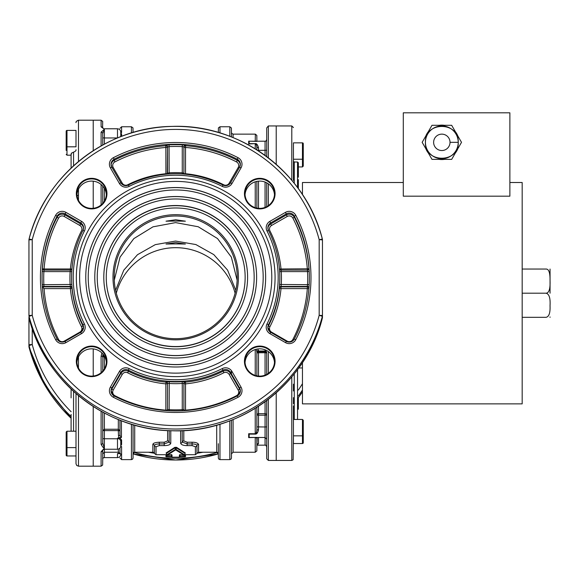<?xml version="1.0" encoding="UTF-8"?>
<svg xmlns="http://www.w3.org/2000/svg" width="579" height="579" viewBox="0 0 579 579"><rect width="100%" height="100%" fill="white"/><g stroke="black" fill="none" stroke-linecap="round" stroke-linejoin="round"><path stroke-width="0.87" d="M274.482 362.476A14.757 14.721 -0 0 0 259.761 348.826A14.757 14.721 -0 0 0 245.047 362.476M274.482 194.732A14.757 14.721 -0 0 0 259.761 181.089A14.757 14.721 -0 0 0 245.047 194.732M106.362 194.732A14.757 14.721 -0 0 0 91.641 181.089A14.757 14.721 -0 0 0 76.927 194.732M106.362 362.476A14.757 14.721 -0 0 0 91.641 348.826A14.757 14.721 -0 0 0 76.927 362.476M322.351 318.11A3.279 3.279 0 0 0 322.46 317.27A3.279 3.271 -0 0 1 322.351 318.103A151.676 151.336 -0 0 1 29.059 318.103L29.059 318.11C44.865 381.887 106.384 430.291 172.216 430.762C240.437 433.512 306.059 384.275 322.351 318.11L322.351 316.344A151.676 151.336 180 0 1 29.059 316.344L29.059 318.103A3.279 3.271 180 0 1 28.95 317.27L28.95 346.481L28.95 344.722L32.229 344.505A148.39 148.058 -0 0 0 71.094 411.705M29.059 239.062A3.279 3.279 0 0 0 28.95 239.901A3.279 3.271 -0 0 1 29.059 239.062A151.676 151.336 180 0 1 322.351 239.055C306.059 172.889 240.437 123.66 172.216 126.403C106.384 126.873 44.865 175.278 29.059 239.062L32.229 239.677L32.229 315.294L29.059 316.344A3.279 3.271 180 0 1 28.95 315.512L32.229 315.294A148.39 148.058 -0 0 0 319.181 315.294L322.46 315.512L322.46 239.901A3.279 3.279 0 0 0 322.351 239.062A3.279 3.271 180 0 1 322.46 239.901L319.181 239.677A148.39 148.058 -0 0 0 32.229 239.677L28.95 239.901L28.95 315.512M275.068 277.486A99.364 99.147 -0 0 0 175.705 178.339A99.364 99.147 -0 0 0 76.341 277.486A99.364 99.147 -0 0 0 175.705 376.632A99.364 99.147 -0 0 0 275.068 277.486M76.334 361.354A15.315 15.278 180 0 1 91.641 346.076A15.315 15.278 180 0 1 106.956 361.354A15.315 15.278 180 0 1 91.641 376.632A15.315 15.278 180 0 1 76.334 361.354M91.641 178.332A15.315 15.278 180 0 1 106.956 193.61A15.315 15.278 180 0 1 91.641 208.896A15.315 15.278 180 0 1 76.327 193.61A15.315 15.278 180 0 1 91.641 178.332M259.761 376.639A15.315 15.278 180 0 1 244.447 361.354A15.315 15.278 180 0 1 259.761 346.076A15.315 15.278 180 0 1 275.076 361.354A15.315 15.278 180 0 1 259.761 376.639M244.447 193.61A15.315 15.278 180 0 1 259.761 178.332A15.315 15.278 180 0 1 275.076 193.61A15.315 15.278 180 0 1 259.761 208.896A15.315 15.278 180 0 1 244.447 193.61M271.79 277.269A96.085 95.868 -0 0 0 175.705 181.393A96.085 95.868 -0 0 0 79.62 277.269A96.085 95.868 -0 0 0 175.705 373.137A96.085 95.868 -0 0 0 271.79 277.269M85.764 277.269A89.94 89.738 -0 0 0 175.705 366.999A89.94 89.738 -0 0 0 265.645 277.269A89.94 89.738 -0 0 0 175.705 187.531A89.94 89.738 -0 0 0 85.764 277.269M263.184 277.269A87.48 87.284 -0 0 0 175.705 189.984A87.48 87.284 -0 0 0 88.225 277.269A87.48 87.284 -0 0 0 175.705 364.546A87.48 87.284 -0 0 0 263.184 277.269L263.184 277.348A87.48 87.284 -0 0 1 175.705 364.632A87.48 87.284 -0 0 1 88.225 277.348L88.225 277.269M94.782 277.269A80.922 80.742 -0 0 0 175.705 358.003A80.922 80.742 -0 0 0 256.627 277.269A80.922 80.742 -0 0 0 175.705 196.527A80.922 80.742 -0 0 0 94.782 277.269M254.167 277.269A78.462 78.281 -0 0 0 175.705 198.981A78.462 78.281 -0 0 0 97.243 277.269A78.462 78.281 -0 0 0 175.705 355.549A78.462 78.281 -0 0 0 254.167 277.269L254.167 277.348A78.462 78.281 -0 0 1 175.705 355.629A78.462 78.281 -0 0 1 97.243 277.348L97.243 277.269M103.8 277.269A71.905 71.738 -0 0 0 175.705 349.007A71.905 71.738 -0 0 0 247.602 277.269A71.905 71.738 -0 0 0 175.705 205.523A71.905 71.738 -0 0 0 103.8 277.269M245.149 277.269A69.444 69.285 -0 0 0 175.705 207.977A69.444 69.285 -0 0 0 106.261 277.269A69.444 69.285 -0 0 0 175.705 346.553A69.444 69.285 -0 0 0 245.149 277.269L245.149 277.428A69.444 69.285 180 0 1 175.705 346.72A69.444 69.285 180 0 1 106.261 277.428L106.261 277.269M112.985 277.269A62.72 62.575 180 0 1 175.705 214.686A62.72 62.575 180 0 1 238.425 277.269A62.72 62.575 180 0 1 175.705 339.844A62.72 62.575 180 0 1 112.985 277.269M247.602 277.348A71.905 71.738 -0 0 0 175.705 205.69A71.905 71.738 -0 0 0 103.8 277.348M114.215 277.348A61.49 61.352 180 0 1 175.705 215.996A61.49 61.352 180 0 1 237.195 277.348A61.49 61.352 180 0 1 175.705 338.701A61.49 61.352 180 0 1 114.215 277.348M175.705 221.062L166.028 221.178L175.705 219.767L185.381 221.178L175.705 221.062M119.954 452.554L119.954 448.132L119.954 453.878L118.311 452.242L118.311 449.138M119.954 420.209L119.954 435.466L118.478 435.567L118.311 430.61L104.379 430.61L104.379 438.744L119.267 438.781L117.494 438.354L118.304 437.753L121.431 437.478L119.954 435.466M78.469 395.609L78.469 466.182L93.226 466.182L93.226 406.472L93.226 466.182L101.101 466.182L101.101 451.729L104.379 448.218C103.663 448.218 102.57 446.93 101.101 444.354L101.101 411.228M101.101 372.702L101.101 356.346L101.875 352.944M93.226 348.913L93.226 376.032L93.226 348.913M101.101 145.937L101.101 132.142L104.379 129.291L101.101 126.823L101.101 120.2L102.686 121.416L102.599 127.894L103.561 128.56M78.469 161.555L78.469 120.2L93.226 120.2L93.226 150.699L93.226 120.2L101.101 120.2M93.226 181.169L93.226 208.288L93.226 181.169M115.605 290.311L123.805 270.147L137.491 254.702L155.288 244.642L175.575 241.067L195.876 244.555L213.796 254.608L227.59 270.132L235.805 290.311M237.129 280.2L231.354 257.134L217.501 238.541L198.213 226.751L175.582 222.611L152.972 226.838L133.836 238.613L120.056 257.127L114.28 280.2M235.11 293.191A61.49 61.352 -0 0 0 116.299 293.191M175.705 243.904L166.028 244.027L175.705 242.608L185.381 244.027L175.705 243.904M32.229 328.546L32.229 344.505L29.059 345.562A3.279 3.271 180 0 1 28.95 344.722M29.059 347.313A3.279 3.271 180 0 1 28.95 346.481A3.279 3.279 0 0 0 29.059 347.32A151.676 151.336 -0 0 0 71.094 418.248L45.14 385.694L29.059 347.32L29.059 345.562A151.676 151.336 180 0 0 71.094 416.489M322.46 317.27L322.46 315.512A3.279 3.271 -0 0 1 322.351 316.344L319.181 315.294L319.181 239.677L322.351 239.062M231.455 136.962L231.455 132.497L231.455 136.962M233.091 419.551L233.091 452.242L231.455 453.878L231.455 420.209L231.455 444.042M231.455 373.94L231.455 370.683M248.673 143.65A0.818 0.557 36.1 0 1 249.165 143.643L248.673 143.954L248.673 141.16L249.165 141.225L249.165 143.643L255.23 143.643C256.468 143.201 257.561 144.562 258.509 147.725L258.509 150.909M248.673 437.239A0.818 0.738 82.2 0 0 249.165 437.463L248.673 437.608L248.673 433.736L249.165 434.112L249.165 437.463L257.206 437.427L256.873 444.961A1.643 1.375 180 0 1 258.509 443.586L256.873 445.041M216.698 425.167L216.698 452.242L198.554 452.242L198.554 444.382C197.728 442.942 195.579 442.226 192.098 442.226L187.183 442.226L183.796 440.909L183.796 430.588M218.334 132.468C218.334 127.069 218.334 127.069 218.334 132.468L218.406 127.916L219.977 126.758L219.977 132.953M102.736 203.359L102.736 186.098L102.736 203.359M104.379 144.142L104.379 137.954L102.736 137.845L102.736 145.032L102.736 133.669L104.379 129.291L104.379 137.954L117.494 137.954L117.494 128.777C119.484 128.972 120.577 130.065 120.772 132.055L120.772 136.463L120.772 132.055M102.736 128.024L102.736 127.134M167.613 430.588L167.613 440.909L164.226 442.226L159.305 442.226C155.281 442.428 153.124 443.145 152.849 444.382L152.849 452.242C152.972 451.873 153.5 452.286 154.441 453.473L154.441 445.548A1.643 1.556 180 0 0 152.849 444.382M170.783 430.725L170.783 443.188A1.643 1.52 180 0 1 169.198 442.052L164.226 443.919L159.305 443.919C156.279 444.064 154.658 444.607 154.441 445.548A1.643 1.556 180 0 0 156.026 446.72L156.026 454.703L166.455 454.703M133.069 132.468C133.069 127.069 133.069 127.069 133.069 132.468L132.996 127.901L131.433 126.758L131.433 132.953M133.069 444.042L133.069 424.704M101.101 451.729A1.643 1.505 0 0 0 102.736 450.303L102.736 459.241M102.722 450.324L104.379 448.218L102.736 442.921L102.736 412.139M102.736 371.103L102.924 354.066M103.858 355.289A1.643 1.636 -0 0 0 102.736 356.845L102.736 355.745A1.643 0.601 -0 0 1 101.101 356.346M118.478 430.798L119.954 430.696L118.311 429.249L104.379 429.249L102.736 430.602L102.736 438.636L104.379 438.744L104.379 449.239L117.494 449.239L117.494 438.354M120.772 445.75L121.597 444.556A0.818 0.745 -0 0 0 120.772 445.302L120.772 440.706L119.267 438.781A0.818 0.391 -63.4 0 1 119.744 438.071L118.304 437.753M120.729 446.489L121.597 446.633L120.758 446.279M121.597 444.556L121.597 439.982L119.918 438.108L121.431 437.478L121.431 420.781M120.772 132.743L121.597 132.511L120.772 132.671M121.597 136.326L121.597 133.93L120.772 133.105M118.992 437.42L118.478 435.567M119.433 438.86A0.818 0.449 -68.2 0 1 119.918 438.108L119.744 438.071M121.597 439.982A0.818 0.724 -0 0 0 120.772 440.706M121.597 133.93A0.818 0.782 -0 0 1 120.772 133.148L120.779 133.25M120.997 132.642L121.597 132.511L121.597 126.758L131.433 126.758M102.736 430.602L104.379 430.61L104.379 413.022M104.379 368.837L104.379 356.722A1.643 0.659 -0 0 0 102.736 357.381A1.643 1.636 -0 0 1 104.162 355.759M120.772 454.327C120.577 456.317 119.484 457.41 117.494 457.605L117.494 453.596L120.577 453.61M117.494 453.596L118.876 453.118L118.478 451.924M103.25 449.688L104.379 449.239L104.379 457.605L102.736 457.975L102.649 465.067L101.101 466.182M131.433 424.212L131.433 459.617L121.597 459.617L121.597 446.633L120.75 446.38M118.876 453.118L119.954 453.408M184.954 454.703L195.384 454.703L195.384 446.72L192.098 445.62L187.183 445.62C183.377 445.591 181.191 444.781 180.626 443.188A1.643 1.52 -0 0 0 182.211 442.052L182.211 430.66M170.783 443.188C170.436 444.708 168.25 445.519 164.226 445.62L159.305 445.62L156.026 446.72M184.925 453.422L185.309 452.937L176.552 447.335L174.851 447.335L166.093 452.937L166.484 453.422M187.183 442.226L187.183 443.919L182.211 442.052A1.643 1.52 -0 0 1 183.796 440.909M181.14 454.949L179.801 454.891L179.794 456.983L185.121 456.766L185.541 454.703L184.954 454.797M185.331 454.703L185.541 456.353A0.413 0.413 0 0 1 185.15 456.766L185.331 456.339L180.011 456.556L180.018 454.87M166.079 454.703L165.869 456.353L166.289 456.766L172.014 457.019M171.739 454.899A0.413 0.405 -0 0 0 172.014 455.007L172.014 457.164L171.608 454.891L170.269 454.949M166.455 454.797L166.079 454.776L166.079 456.339L171.398 456.556L171.63 456.983M166.093 452.937A0.413 0.384 -112.7 0 1 166.484 453.35L166.484 455.014L175.242 449.478L176.168 449.478L184.925 455.043M174.851 447.335A0.413 0.369 -131 0 1 175.242 447.733L166.484 453.35M176.552 447.335A0.413 0.369 -49 0 0 176.168 447.733L175.242 447.733L175.242 449.478A0.413 0.369 49.4 0 0 175.625 449.883L184.542 455.427L179.396 455.007L179.396 457.164L179.801 454.92M185.309 452.937A0.413 0.384 -67.3 0 0 184.925 453.35L176.168 447.733L176.168 449.478A0.413 0.369 130.6 0 1 175.784 449.883M180.214 454.703L179.801 456.607M179.396 457.019L185.121 456.766M185.541 454.703L185.541 456.353M172.014 455.007L166.868 455.427L175.625 449.883M171.391 454.87L171.608 456.607M166.484 455.043L166.484 455.014A0.413 0.384 67.6 0 0 166.868 455.427M233.091 452.242L255.23 452.242L255.23 437.608L256.873 438.021L256.873 444.933M248.673 434.149A0.818 0.485 -32.5 0 0 249.165 434.112L255.23 434.112C256.779 434.228 257.872 432.759 258.509 429.69L256.873 430.031C256.555 432.527 256.005 433.758 255.23 433.736L248.673 433.736M256.157 349.275L256.873 351.996L256.873 375.829M256.873 407.312L256.873 430.031M257.575 348.992L258.509 350.454L258.509 351.8L265.066 351.8L265.066 351.012L258.509 351.012A1.643 1.636 180 0 0 256.873 352.647L256.873 353.436A1.643 1.636 180 0 1 258.509 351.8L258.509 376.068M256.873 352.647L256.873 351.996A1.643 1.542 180 0 1 258.509 350.454M255.23 148.839L255.23 143.954C255.846 143.664 256.396 144.736 256.873 147.175L256.873 149.86M256.873 181.372L256.873 208.093M256.873 147.175A1.643 0.55 180 0 0 258.509 147.725M265.066 155.425L265.066 141.204L249.165 141.225A0.818 0.738 -98.1 0 0 248.673 141.421M256.873 141.414L248.673 141.16M256.873 141.204C256.873 134.002 256.873 134.002 256.873 141.204L256.83 135.406L255.361 134.14L255.23 141.16M256.873 437.485L256.837 450.932L255.23 452.242M256.873 433.374L256.873 432.564M258.509 406.255L258.509 413.688A1.643 1.382 -0 0 0 256.873 415.078L258.509 415.186L258.509 429.69M258.509 413.688L258.509 415.186L265.066 415.186L265.066 413.688L258.509 413.688M265.066 349.81L265.066 351.012A1.643 1.636 -0 0 1 266.709 352.647L266.709 374.389M268.345 157.879L268.345 125.94L266.709 127.952L266.709 156.634M266.709 182.819L266.709 206.645L266.709 182.819M266.709 400.538L266.709 458.43M257.669 150.366L266.709 150.272L266.709 139.568L266.709 146.125M256.873 445.171L265.066 445.171L265.066 437.485L266.709 439.121L266.709 415.078L265.066 415.186L265.066 426.984L256.873 426.875M256.873 353.436A1.643 0.688 180 0 1 258.509 352.749L265.066 352.749L265.066 351.8A1.643 1.636 -0 0 1 266.709 353.436A1.643 0.688 180 0 0 265.066 352.749L265.066 375.134M268.345 125.94L276.219 125.94L276.219 164.371L276.219 125.94L291.794 125.94L291.794 180.308M268.345 399.293L268.345 460.443L276.219 460.443L276.219 392.801L276.219 460.443L291.845 460.443L293.133 459.755L293.437 435.842L302.455 435.842L302.455 443.536L293.437 443.536L293.437 405.901M42.318 286.41L43.874 286.431L43.874 284.687L71.782 284.477A104.119 103.887 180 0 1 71.579 278.036A104.119 103.887 180 0 0 71.782 284.477L72.035 288.356A104.119 103.887 -0 0 0 82.935 325.868A5.739 5.725 180 0 1 83.535 327.917M42.318 286.873L44.076 288.617L70.399 288.617L70.399 286.431A1.643 1.636 180 0 1 72.035 287.915M44.076 288.617A131.998 131.701 180 0 0 58.544 339.468A4.096 4.089 180 0 0 64.233 341.125L79.873 332.122A4.096 4.089 180 0 0 81.473 326.722A105.762 105.523 -0 0 1 70.399 288.617L72.035 288.356A1.643 1.636 -0 0 0 70.399 286.873L42.39 286.873M42.47 268.779L44.076 268.989A131.998 131.701 180 0 1 58.544 218.138A4.096 4.089 180 0 1 64.233 216.481L79.873 225.484A4.096 4.089 180 0 1 81.473 230.891A105.762 105.523 -0 0 0 70.399 268.989L44.076 268.989L44.076 270.067A1.643 1.636 180 0 1 42.441 268.316L42.231 271.406L43.874 271.602L44.076 270.075L70.399 270.075L70.146 271.602L71.753 271.609M71.912 269.061L70.399 268.989L70.399 270.067L44.069 270.067L42.433 268.439M43.874 286.431L70.399 286.431L70.146 284.687A105.762 105.523 180 0 1 70.146 271.602L43.874 271.602A131.998 131.701 -0 0 0 43.874 284.687L42.224 284.499M169.09 410.764L169.148 409.679L167.505 409.599A1.643 1.636 180 0 1 167.114 410.649L167.505 409.599L167.505 383.761A1.643 1.636 -0 0 0 166.021 382.133L166.021 381.691L169.249 381.72L169.148 409.679A131.998 131.701 -0 0 0 182.262 409.679L182.32 410.764M185.389 381.691L185.541 383.87A105.762 105.523 -0 0 0 223.726 372.818A4.096 4.089 180 0 1 229.139 374.418L238.172 390.022A4.096 4.089 180 0 1 236.507 395.696A131.998 131.701 180 0 1 185.541 410.135L185.541 383.87L183.905 383.761L183.905 409.606L184.303 410.649A1.643 1.636 180 0 1 183.905 409.599L183.905 383.32A1.643 1.636 180 0 1 185.389 381.691L182.161 381.72L182.262 383.464L183.905 383.32M183.905 409.585L182.262 409.686L182.262 383.464A105.762 105.523 180 0 1 169.148 383.464L167.505 383.32L167.505 409.585M165.833 410.562L165.869 410.135A131.998 131.701 180 0 1 114.903 395.696A4.096 4.089 180 0 1 113.238 390.022L122.27 374.418A4.096 4.089 180 0 1 127.677 372.818A105.762 105.523 -0 0 0 165.869 383.87L165.869 410.135L167.432 410.062M238.02 397.288A135.276 134.972 180 0 1 113.39 397.288A7.382 7.361 180 0 1 110.401 387.069L119.426 371.465A7.382 7.361 180 0 1 129.168 368.591A102.483 102.251 -0 0 0 222.242 368.591A7.382 7.361 180 0 1 231.976 371.465L241.009 387.069A7.382 7.361 180 0 1 238.02 397.288L237.26 395.942A133.633 133.336 180 0 1 114.15 395.942A5.739 5.725 180 0 1 111.819 387.995L120.852 372.391A5.739 5.725 180 0 1 128.422 370.155L128.422 371.255A104.119 103.887 -0 0 0 166.021 382.133L165.869 383.87L167.505 383.761M185.577 410.562L185.541 410.135L183.97 410.062M42.231 271.406A133.633 133.336 -0 0 0 42.064 277.811A133.633 133.336 -0 0 1 42.231 271.406M182.342 144.866L182.262 146.61L183.905 146.921A1.643 1.636 180 0 1 185.664 145.286L182.342 144.866A133.633 133.336 -0 0 0 169.061 144.866L169.148 172.824L167.505 173.186A1.643 1.636 180 0 1 167.259 174.047L167.505 147.363A1.643 1.636 -0 0 0 165.746 145.727L165.746 145.286L169.061 144.866M185.664 145.286L185.541 147.471A131.998 131.701 180 0 1 236.507 161.91A4.096 4.089 180 0 1 238.172 167.584L229.139 183.188A4.096 4.089 180 0 1 223.726 184.788A105.762 105.523 -0 0 0 185.541 173.736L185.541 147.471L183.905 147.363L183.905 173.201L182.262 172.824L182.197 173.903M185.504 174.163L185.541 173.736L183.97 173.657M167.432 173.657L165.869 173.736A105.762 105.523 -0 0 0 127.677 184.788A4.096 4.089 180 0 1 122.27 183.188L113.238 167.584A4.096 4.089 180 0 1 114.903 161.91A131.998 131.701 180 0 1 165.869 147.471L165.905 174.163M119.426 183.507L110.401 167.903A7.382 7.361 180 0 1 113.39 157.683A135.276 134.972 180 0 1 238.02 157.683A7.382 7.361 180 0 1 241.009 167.903L231.976 183.507A7.382 7.361 180 0 1 222.242 186.38A102.483 102.251 -0 0 0 129.168 186.38A7.382 7.361 180 0 1 119.426 183.507L120.845 182.79L111.819 167.193A5.739 5.725 180 0 1 114.15 159.247L114.15 160.347A133.633 133.336 180 0 1 165.746 145.727L165.869 147.471L167.505 147.363M165.746 145.286A1.643 1.636 180 0 1 167.505 146.921L167.505 173.186M169.213 173.903L169.148 172.824A105.762 105.523 180 0 1 182.262 172.824L182.262 146.61A131.998 131.701 -0 0 0 169.148 146.61L167.505 146.921M183.905 173.201L184.151 174.047A1.643 1.636 180 0 1 183.905 173.186L183.905 146.921M308.933 268.779L281.01 268.989A105.762 105.523 -0 0 0 269.937 230.891A4.096 4.089 180 0 1 271.537 225.484L287.177 216.481A4.096 4.089 180 0 1 292.865 218.138A131.998 131.701 180 0 1 307.333 268.989L307.536 271.602L309.179 271.406L308.969 268.316A1.643 1.636 180 0 1 307.34 270.075L281.032 270.075L307.34 270.067L308.976 268.439M279.65 271.609L281.256 271.602L281.01 270.075A1.643 1.636 180 0 1 279.469 269.003M308.882 288.66L307.333 288.617L307.333 286.873L281.01 286.873L281.01 288.617L307.333 288.617A131.998 131.701 180 0 1 292.865 339.468A4.096 4.089 180 0 1 287.177 341.125L271.537 332.122A4.096 4.089 180 0 1 269.937 326.722A105.762 105.523 -0 0 0 281.01 288.617L279.375 288.356L279.628 284.477L307.536 284.687L307.333 286.431A1.643 1.636 180 0 1 308.947 287.792M279.491 269.061L281.01 268.989L281.01 270.067L279.389 268.685M309.15 284.68L307.536 284.687A131.998 131.701 -0 0 0 307.536 271.602L281.256 271.602A105.762 105.523 180 0 1 281.264 284.687L281.01 286.431L307.333 286.431L307.333 286.873A1.643 1.636 -0 0 1 308.925 288.11M309.338 277.811A133.633 133.336 -0 0 0 309.179 271.406A133.633 133.336 -0 0 1 309.338 277.811M279.823 278.036A104.119 103.887 180 0 1 279.628 284.477A104.119 103.887 180 0 0 279.823 278.036L279.823 277.594A104.119 103.887 -0 0 0 268.475 230.42L268.475 230.42A5.739 5.725 180 0 1 270.719 222.864L286.352 213.854A5.739 5.725 180 0 1 294.32 216.177L294.32 217.277A133.633 133.336 180 0 1 308.962 268.642M76.884 361.397A14.757 14.721 180 0 1 91.641 346.669A14.757 14.721 180 0 1 106.398 361.397A14.757 14.721 180 0 1 91.641 376.118A14.757 14.721 180 0 1 76.884 361.397M91.641 178.925A14.757 14.721 180 0 1 106.398 193.654A14.757 14.721 180 0 1 91.641 208.375A14.757 14.721 180 0 1 76.884 193.654A14.757 14.721 180 0 1 91.641 178.925M259.761 376.118A14.757 14.721 180 0 1 245.004 361.397A14.757 14.721 180 0 1 259.761 346.669A14.757 14.721 180 0 1 274.518 361.397A14.757 14.721 180 0 1 259.761 376.118M245.004 193.654A14.757 14.721 180 0 1 259.761 178.925A14.757 14.721 180 0 1 274.518 193.654A14.757 14.721 180 0 1 259.761 208.375A14.757 14.721 180 0 1 245.004 193.654M303.273 143.664L303.273 158.422L303.273 143.664A0.818 0.818 0 0 0 302.455 142.847L293.437 142.847L293.437 180.453M293.437 384.159L293.437 390.984M293.437 397.607L293.437 403.729M298.351 398.707L298.351 409.201M298.351 179.613L298.351 188.674C298.351 154.542 298.351 154.542 298.351 188.674L298.351 188.551M298.351 397.831L298.351 407.008M298.351 177.174L298.351 162.728L297.534 162.011L297.534 187.56M302.455 362.584L302.455 403.867L522.178 403.867L522.178 293.191L545.954 293.191C549.044 293.155 550.405 288.798 550.028 280.127C550.122 272.571 548.762 268.88 545.954 269.047C551.664 269.047 551.664 269.047 545.954 269.047L522.178 269.047M403.295 182.508L302.455 182.508L302.455 194.587M509.875 182.508L522.178 182.508L522.178 293.191M403.295 196.18L509.875 196.18L509.875 112.818L403.295 112.818L403.295 196.18M439.367 159.377A17.218 17.218 0 0 0 444.288 159.377M444.288 125.296A17.218 17.218 0 0 0 439.367 125.296M457.815 135.949A17.218 17.218 0 0 0 455.355 131.686M455.355 152.986A17.218 17.218 0 0 0 457.815 148.723M425.84 148.723A17.218 17.218 0 0 0 428.301 152.986M428.301 131.686A17.218 17.218 0 0 0 425.84 135.949M451.671 125.296L431.992 125.296L422.156 142.333L431.992 159.377L451.671 159.377L461.506 142.333L451.671 125.296M425.435 142.333A16.4 16.4 0 0 0 441.828 158.733A16.4 16.4 0 0 0 458.228 142.333A16.4 16.4 0 0 0 441.828 125.94A16.4 16.4 0 0 0 425.435 142.333C424.407 121.17 459.256 121.163 458.235 142.333C459.256 163.502 424.407 163.502 425.42 142.333M522.178 317.328L545.954 317.328C551.664 317.328 551.664 317.328 545.954 317.328C548.979 316.851 550.347 312.971 550.036 305.683C550.491 298.026 549.131 293.864 545.954 293.191M550.05 293.191L550.05 269.416L550.05 293.191M78.469 466.182L76.703 465.429L76.008 463.757L76.008 393.517C76.008 450.353 76.008 450.353 76.008 393.517L76.008 409.396L76.008 393.517M71.094 389.045L71.094 397.882M71.094 431.203L71.094 414.441M303.273 158.422A0.818 0.818 0 0 1 302.455 159.239L293.437 159.239L293.437 164.53M303.273 155.273L303.273 166.115L303.273 155.273M293.437 433.439L293.437 435.842M303.273 442.718L303.273 420.267L303.273 442.718A0.818 0.818 0 0 1 302.455 443.536M76.008 455.962L66.99 455.962L66.99 431.203L66.172 432.021L66.172 438.137M76.008 447.603L66.99 447.603L66.172 446.778L66.172 444.122L66.172 455.145A0.818 0.818 0 0 0 66.99 455.962M76.008 409.527L76.008 445.2M66.172 446.778L66.172 432.021M66.172 444.122L66.172 442.855M71.094 155.179L66.99 155.179L66.99 146.813L76.008 146.813L76.008 130.413L66.99 130.413A0.818 0.818 0 0 0 66.172 131.238L66.172 145.995A0.818 0.818 0 0 0 66.99 146.813L66.99 130.413M66.172 150.431L66.172 145.995M84.396 323.914A7.382 7.361 180 0 1 81.509 333.634L65.876 342.645A7.382 7.361 180 0 1 55.635 339.656A135.276 134.972 180 0 1 55.635 215.316A7.382 7.361 180 0 1 65.876 212.327L81.509 221.337A7.382 7.361 180 0 1 84.396 231.057A102.483 102.251 -0 0 0 84.396 323.914L82.935 324.768A5.739 5.725 180 0 1 80.698 332.324L65.051 341.335A5.739 5.725 180 0 1 57.089 339.012L57.089 339.012A133.633 133.336 180 0 1 57.089 216.177A5.739 5.725 180 0 1 65.051 213.854L80.691 222.864A5.739 5.725 180 0 1 82.935 230.42L82.935 230.42A104.119 103.887 -0 0 0 82.935 324.768L82.935 325.868L81.473 326.722M269.894 333.634A7.382 7.361 180 0 1 267.013 323.914A102.483 102.251 -0 0 0 267.013 231.057A7.382 7.361 180 0 1 269.894 221.337L285.534 212.327A7.382 7.361 180 0 1 295.775 215.316A135.276 134.972 180 0 1 295.775 339.656A7.382 7.361 180 0 1 285.534 342.645L269.894 333.634L270.719 332.324A5.739 5.725 180 0 1 268.475 324.768A104.119 103.887 -0 0 0 279.823 277.594C279.773 260.977 275.988 245.25 268.475 230.42L267.845 227.822M85.764 277.305A89.94 89.738 180 0 1 175.705 187.61A89.94 89.738 180 0 1 265.645 277.305M94.782 277.305A80.922 80.742 180 0 1 175.705 196.607A80.922 80.742 180 0 1 256.627 277.305M101.101 204.959L101.101 184.506M78.469 194.848A148.39 148.058 -0 0 0 77.087 196.064M148.463 452.242A148.39 148.058 -0 0 0 154.354 453.219M197.055 453.219A148.39 148.058 -0 0 0 202.947 452.242M298.351 390.043A148.39 148.058 -0 0 0 302.455 383.696M302.455 390.029A151.676 151.336 180 0 1 298.351 395.942M218.334 452.148A151.676 151.336 180 0 1 133.069 452.148M77.506 191.584A151.676 151.336 180 0 1 78.469 190.773L77.514 191.569M133.069 453.907A151.676 151.336 -0 0 0 218.334 453.907L175.705 460.016L133.069 453.914M298.351 397.701A151.676 151.336 -0 0 0 302.455 391.788L298.351 397.708M233.091 137.614L233.091 134.14C231.947 133.568 231.405 133.018 231.455 132.497L231.405 127.988L229.812 126.758L229.812 136.326M255.23 207.666L255.23 181.799M248.673 143.954L255.23 143.643M248.673 437.608L255.23 437.463M255.23 434.112L255.23 408.333M255.23 375.409L255.23 349.542M219.977 424.212L219.977 459.617L229.812 459.617L229.812 420.846M101.101 132.142A1.643 1.527 -0 0 1 102.736 133.669M101.101 126.823A1.643 1.578 0 0 1 102.671 127.966M152.849 452.242L134.712 452.242L134.712 425.167M159.305 442.226L159.305 445.62M164.226 442.226L164.226 445.62M167.613 440.909A1.643 1.52 180 0 1 169.198 442.052L169.198 430.66M169.198 381.72L169.198 383.472M101.101 444.354A1.643 1.433 -0 0 0 102.736 442.921M118.311 430.61L118.311 419.551M104.379 356.107L104.719 356.722M104.379 201.094L104.379 188.363M180.626 443.188L180.626 430.725M182.211 383.472L182.211 381.72M192.098 442.226L192.098 443.919L187.183 443.919L187.183 445.62M198.554 444.382A1.643 1.556 -0 0 0 196.969 445.548C196.65 444.571 195.029 444.028 192.098 443.919L192.098 445.62M198.554 452.242L196.969 453.473L196.969 445.548A1.643 1.556 0 0 1 195.384 446.72M171.92 457.005L166.289 456.766L165.869 456.353A0.413 0.413 180 0 0 166.26 456.766M184.925 453.35L184.925 455.014A0.413 0.384 112.4 0 1 184.542 455.427M258.509 181.14L258.509 208.324M256.584 437.485L265.066 437.485L265.066 426.984L266.709 426.875M265.066 207.391L265.066 182.067M266.709 415.078A1.643 1.382 -0 0 0 265.066 413.688L265.066 401.746M258.509 437.485L258.509 443.586M268.345 183.833L268.345 205.632M268.345 351.576L268.345 373.368M81.509 333.634L80.691 332.324L65.058 341.335C61.743 342.804 59.087 342.03 57.089 339.012C47.152 319.738 42.144 299.271 42.064 277.594M65.876 342.645L65.058 341.335M55.635 339.656L57.089 339.012M55.635 215.316L57.089 216.177L57.089 217.277A5.739 5.725 180 0 1 65.051 214.954L80.691 223.964A5.739 5.725 180 0 1 83.535 228.372M65.876 212.327L64.233 216.481M81.509 221.337L79.873 225.484M84.396 231.057L82.935 230.42C75.422 245.25 71.637 260.977 71.579 277.594L71.579 278.036M42.448 268.642A133.633 133.336 180 0 1 57.089 217.277L58.544 218.138M182.161 381.72A104.119 103.887 180 0 1 169.249 381.72M183.905 383.761A1.643 1.636 -0 0 1 185.389 382.133A104.119 103.887 -0 0 0 222.98 371.255A5.739 5.725 180 0 1 230.558 373.491L239.59 389.095A5.739 5.725 180 0 1 240.328 391.411M129.168 368.591L128.422 370.155A104.119 103.887 -0 0 0 222.98 370.155L223.726 372.818M166.021 381.691A1.643 1.636 180 0 1 167.505 383.32M111.074 391.411A5.739 5.725 180 0 1 111.819 389.095L120.852 373.491A5.739 5.725 180 0 1 128.422 371.255L127.677 372.818M113.238 390.022L111.819 389.095L111.819 387.995L110.401 387.069M113.39 397.288L114.15 395.942L111.052 390.861M119.426 371.465L120.852 372.391L120.852 373.491L122.27 374.418M222.242 368.591L222.98 370.155A5.739 5.725 180 0 1 230.558 372.391L239.59 387.995A5.739 5.725 180 0 1 237.267 395.942M231.976 371.465L230.558 372.391L230.558 373.491L229.139 374.418M241.009 387.069L239.59 387.995L239.59 389.095L238.172 390.022M240.357 390.861L237.26 395.942C196.223 415.867 155.186 415.867 114.143 395.942M71.941 269.003A1.643 1.636 180 0 1 70.399 270.075L72.02 268.685M113.39 157.683L114.15 159.247A133.633 133.336 180 0 1 237.26 159.247L237.26 160.347A5.739 5.725 180 0 1 240.328 164.877M183.905 147.363A1.643 1.636 -0 0 1 185.664 145.727A133.633 133.336 180 0 1 237.26 160.347L236.507 161.91M238.172 167.584L239.076 168.076M238.02 157.683L237.26 159.247A5.739 5.725 180 0 1 239.59 167.186L230.558 182.798A5.739 5.725 180 0 1 222.98 185.034L222.98 185.034A104.119 103.887 -0 0 0 128.429 185.034L128.422 185.034A5.739 5.725 180 0 1 120.852 182.798L111.819 167.193L111.052 164.327M241.009 167.903L239.59 167.186L230.558 182.79C228.625 185.533 226.099 186.279 222.98 185.034C191.461 169.965 159.942 169.965 128.429 185.034C125.303 186.279 122.777 185.533 120.845 182.79M231.976 183.507L230.558 182.79M222.242 186.38L222.98 185.034M129.168 186.38L128.429 185.034M110.401 167.903L111.819 167.186M111.074 164.877A5.739 5.725 180 0 1 114.15 160.347L114.903 161.91M113.238 167.584L112.333 168.076M122.27 183.188L121.445 183.637M127.677 184.788L127.923 185.258M223.726 184.788L223.487 185.258M229.139 183.188L229.964 183.637M267.013 323.914L268.475 324.768L268.475 325.868A104.119 103.887 -0 0 0 279.375 288.356A1.643 1.636 -0 0 1 281.01 286.873L281.01 286.431A1.643 1.636 180 0 0 279.375 287.915M295.775 215.316L294.32 216.177A133.633 133.336 180 0 1 294.32 339.012A5.739 5.725 180 0 1 286.352 341.335L270.719 332.324L267.845 327.367M269.937 326.722L268.475 325.868A5.739 5.725 180 0 0 267.874 327.917M271.537 332.122L271.24 332.628M287.177 341.125L286.894 341.603M292.865 339.468L293.741 339.902M295.775 339.656L294.32 339.012C292.323 342.03 289.666 342.804 286.352 341.335L270.711 332.324M285.534 342.645L286.352 341.335M267.013 231.057L268.475 230.42M269.894 221.337L270.719 223.964L286.352 214.954A5.739 5.725 180 0 1 294.32 217.277L292.865 218.138M285.534 212.327L287.177 216.481M271.537 225.484L270.719 223.964A5.739 5.725 180 0 0 267.874 228.372M58.544 339.468L57.661 339.902M64.233 341.125L64.515 341.603M79.873 332.122L80.17 332.628M291.794 376.857L291.794 460.443M293.437 161.194L294.255 162.011L294.255 183.304M294.255 373.86L294.255 419.449M297.534 369.605L297.534 419.449M450.028 142.333A8.2 8.2 0 0 1 441.828 150.533A8.2 8.2 0 0 1 433.628 142.333A8.2 8.2 0 0 1 441.828 134.14A8.2 8.2 0 0 1 450.028 142.333L457.736 142.333M78.469 368.027L78.469 356.917M73.547 431.203L73.547 391.332M73.547 165.84L73.547 152.176L71.782 152.921L71.094 154.636L71.094 153.79L71.094 168.127M78.469 200.283L78.469 189.174M302.455 142.847L302.455 166.933L303.273 166.115M293.437 419.449L302.455 419.449L302.455 435.842L303.273 435.024M28.95 317.27A3.279 3.279 0 0 0 29.059 318.11M233.091 134.14L255.23 134.14M229.812 459.617L230.949 459.169L231.448 458.148L231.455 443.702M219.977 126.758L229.812 126.758M104.379 128.777L117.494 128.777M131.433 459.617L132.519 459.212L133.069 458.119L133.069 443.702M117.494 449.239C119.484 449.043 120.577 447.951 120.772 445.96M102.736 453.878L104.379 452.242L118.311 452.242M117.494 457.605L104.379 457.605M103.561 457.815L102.599 458.488M121.597 459.617L119.954 457.982M134.712 452.242L133.069 453.878M121.597 126.758L119.954 128.4M156.026 454.703L154.441 453.473M195.384 454.703L196.969 453.473M219.977 459.617L218.898 459.219L218.341 458.134L218.334 443.702M216.698 452.242L218.334 453.878M171.196 454.703L171.608 454.891M184.954 453.386L184.954 455.029L184.346 455.441L179.801 454.602M172.014 457.164L179.396 457.164M171.608 454.602L167.063 455.441L166.455 455.029L166.455 453.386M265.066 445.171C265.356 444.701 265.906 445.244 266.709 446.814M265.066 141.204C265.471 141.616 266.022 141.073 266.709 139.568M268.345 460.443L266.709 458.8M83.564 327.367L80.691 332.324M83.564 227.822L82.935 230.42M71.868 285.7L72.013 287.64M240.357 164.327L239.59 167.186M294.32 339.012C304.257 319.738 309.266 299.271 309.338 277.594M279.396 287.64L279.541 285.7M291.794 125.94L293.437 127.575M294.255 162.011L297.534 162.011M550.036 317.328L550.05 316.966M550.036 269.047L550.05 269.416M73.547 152.176C75.451 151.365 76.276 150.547 76.008 149.715M78.469 120.2C76.566 121.011 75.748 121.829 76.008 122.661M298.351 166.933L302.455 166.933M302.455 419.449L303.273 420.267M298.742 367.954L302.455 367.954M76.008 431.203L66.99 431.203M66.99 155.179L66.172 154.354"/></g></svg>
